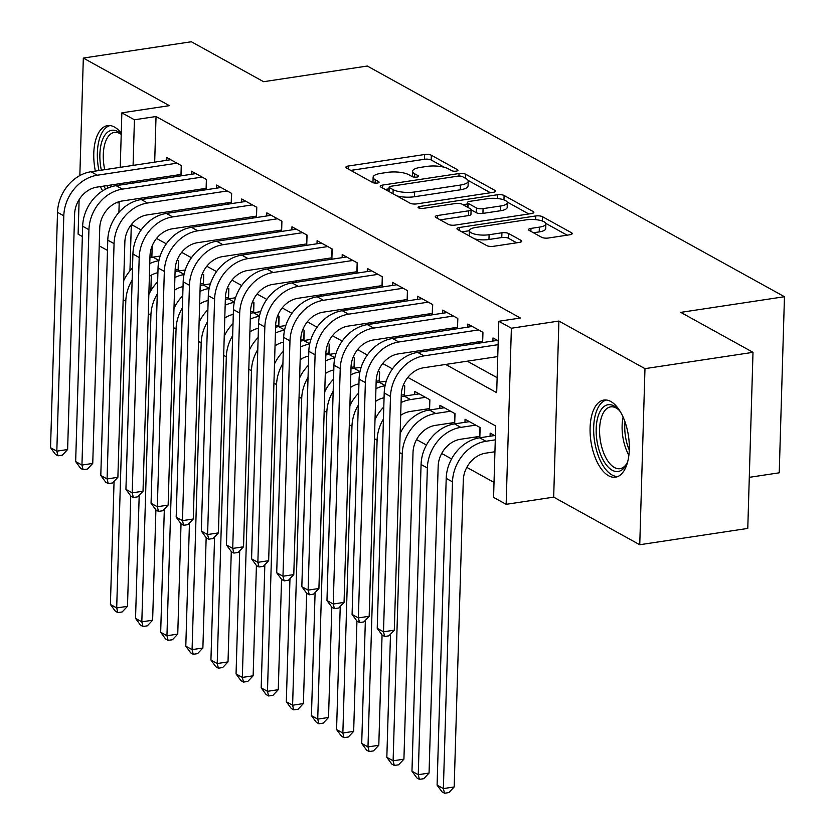 <?xml version="1.0" encoding="UTF-8"?>
<svg xmlns="http://www.w3.org/2000/svg" width="835" height="835" viewBox="0 0 835 835"><rect width="100%" height="100%" fill="white"/><g stroke="black" fill="none" stroke-linecap="round" stroke-linejoin="round"><path stroke-width="1.25" d="M456.296 171.133A3.434 1.054 1.7 0 0 457.998 170.277A3.434 1.054 1.7 0 0 457.538 169.735L431.33 155.237A4.906 1.503 1.7 0 0 424.618 154.517L348.279 166.04A4.906 1.503 1.7 0 0 345.836 167.261A4.906 1.503 1.7 0 0 346.494 168.044L372.702 182.541A3.434 1.054 1.7 0 0 377.399 183.042A3.434 1.054 1.7 0 0 379.111 182.197A3.434 1.054 1.7 0 0 378.641 181.644L375.249 179.765A15.708 4.801 1.7 0 1 373.13 177.25A15.708 4.801 1.7 0 1 380.937 173.356L387.294 172.396A15.708 4.801 1.7 0 1 408.764 174.713L412.156 176.582A3.434 1.054 1.7 0 0 416.853 177.093A3.434 1.054 1.7 0 0 418.554 176.237A3.434 1.054 1.7 0 0 418.095 175.684L414.703 173.816A15.708 4.801 1.7 0 1 412.573 171.3A15.708 4.801 1.7 0 1 420.381 167.397L426.737 166.436A15.708 4.801 1.7 0 1 448.207 168.754L451.599 170.632A3.434 1.054 1.7 0 0 456.296 171.133M610.792 401.499A39.005 18.965 -98.6 0 0 603.872 400.059A39.005 18.965 -98.6 0 0 590.209 434.555A39.005 18.965 -98.6 0 0 608.59 475.752A39.005 18.965 -98.6 0 0 615.52 477.192A39.005 18.965 -98.6 0 0 629.183 442.696A39.005 18.965 -98.6 0 0 610.792 401.499M121.263 133.172A39.005 18.965 -98.6 0 0 114.478 127.056A39.005 18.965 -98.6 0 0 107.558 125.605A39.005 18.965 -98.6 0 0 95.357 171.091M100.377 186.602A39.005 18.965 -98.6 0 0 102.611 190.871M541.654 237.297A4.906 1.503 1.7 0 0 548.365 238.017L569.783 234.781A4.906 1.503 1.7 0 0 572.226 233.57A4.906 1.503 1.7 0 0 571.558 232.777L542.447 216.682A4.906 1.503 1.7 0 0 535.746 215.962L459.396 227.496A4.906 1.503 1.7 0 0 456.954 228.707A4.906 1.503 1.7 0 0 457.622 229.5L486.732 245.594A4.906 1.503 1.7 0 0 493.433 246.315L519.307 242.411A4.906 1.503 1.7 0 0 521.75 241.19A4.906 1.503 1.7 0 0 521.082 240.407L508.63 233.518A4.906 1.503 1.7 0 0 501.918 232.788L489.091 234.729A13.13 4.018 1.7 0 1 475.898 234.374A13.13 4.018 1.7 0 1 469.364 230.69A13.13 4.018 1.7 0 1 475.887 227.433L526.154 219.845A13.13 4.018 1.7 0 1 539.347 220.2A13.13 4.018 1.7 0 1 545.881 223.884A13.13 4.018 1.7 0 1 539.347 227.141L530.976 228.404A4.906 1.503 1.7 0 0 528.534 229.625A4.906 1.503 1.7 0 0 529.202 230.408L541.654 237.297M753.003 352.328L747.774 528.419L639.746 544.733L644.975 368.642L753.003 352.328L680.755 312.373L784.462 296.717L367.306 66.038L263.599 81.705L191.351 41.75L83.323 58.064L169.39 105.659L121.858 112.84L134.425 119.781L156.03 116.524L520.414 318.02L498.808 321.277L511.375 328.228L506.146 504.319L493.579 497.368L495.698 425.986L407.835 377.399M644.975 368.642L558.907 321.047L511.375 328.228M493.067 192.363A4.906 1.503 1.7 0 0 495.51 191.152A4.906 1.503 1.7 0 0 494.842 190.359L465.742 174.264A4.906 1.503 1.7 0 0 459.031 173.544L382.68 185.067A4.906 1.503 1.7 0 0 380.249 186.288A4.906 1.503 1.7 0 0 380.906 187.071L410.016 203.176A4.906 1.503 1.7 0 0 416.728 203.897L493.067 192.363M504.1 195.474L533.2 211.568A4.906 1.503 1.7 0 1 533.868 212.361A4.906 1.503 1.7 0 1 531.425 213.572L455.075 225.106A4.906 1.503 1.7 0 1 448.374 224.385L435.912 217.497A4.906 1.503 1.7 0 1 435.254 216.703A4.906 1.503 1.7 0 1 437.686 215.493L468.654 210.817A4.906 1.503 1.7 0 0 471.097 209.595A4.906 1.503 1.7 0 0 470.429 208.813L462.162 204.241A4.906 1.503 1.7 0 0 455.461 203.521L423.22 208.385A3.434 1.054 1.7 0 1 419.765 208.291A3.434 1.054 1.7 0 1 418.064 207.33A3.434 1.054 1.7 0 1 419.765 206.475L497.389 194.753A4.906 1.503 1.7 0 1 504.1 195.474L503.964 199.899M116.315 202.728A39.005 18.965 -98.6 0 0 119.196 202.748M83.323 58.064L79.836 175.58M79.127 199.607L78.104 234.155L82.341 236.503M475.376 437.018L477.505 438.208M450.242 423.126L452.382 424.305M425.119 409.233L427.249 410.413M401.259 396.041L402.126 396.51M376.126 382.138L376.992 382.618M351.003 368.245L351.859 368.726M325.869 354.353L326.736 354.823M300.736 340.45L301.602 340.93M275.613 326.558L276.469 327.038M250.479 312.655L251.345 313.135M225.346 298.763L226.212 299.243M200.223 284.871L201.078 285.34M181.091 175.841L181.393 165.622L166.322 157.283L166.228 160.393M206.224 189.733L206.527 179.515L191.445 171.175L191.351 174.285M231.347 203.625L231.65 193.407L216.578 185.067L216.484 188.178M256.481 217.528L256.783 207.31L241.701 198.97L241.618 202.08M281.614 231.42L281.917 221.202L266.835 212.862L266.741 215.973M306.737 245.313L307.04 235.094L291.968 226.765L291.874 229.875M331.871 259.215L332.173 248.997L317.091 240.657L317.008 243.768M357.004 273.108L357.307 262.889L342.225 254.55L342.131 257.66M382.127 287.01L382.43 276.792L367.358 268.452L367.264 271.563M407.261 300.903L407.563 290.684L392.481 282.345L392.387 285.455M432.384 314.795L432.697 304.577L417.615 296.237L417.521 299.348M457.517 328.698L457.82 318.479L442.748 310.14L442.654 313.25M482.651 342.59L482.954 332.372L467.871 324.032L467.777 327.143M156.03 116.524L154.684 162.136M154.193 178.471L154.151 179.901M165.695 194.43L167.72 195.547M190.829 208.322L192.854 209.439M215.962 222.225L217.977 223.342M241.085 236.117L243.11 237.234M266.219 250.009L268.244 251.126M291.352 263.912L293.367 265.029M316.475 277.805L318.5 278.921M341.609 291.697L343.634 292.824M366.742 305.6L368.757 306.716M391.865 319.492L393.89 320.609M416.999 333.395L419.024 334.511M442.122 347.287L444.147 348.404M467.256 361.179L497.138 377.702M176.644 175.079L178.669 176.206M201.778 188.981L203.792 190.098M226.901 202.874L228.926 203.99M252.034 216.776L254.059 217.893M277.168 230.669L279.182 231.786M302.291 244.561L304.316 245.678M327.424 258.464L329.449 259.581M352.547 272.356L354.572 273.473M377.681 286.248L379.706 287.376M402.814 300.151L404.829 301.268M427.938 314.043L429.962 315.16M453.071 327.946L455.096 329.063M478.204 341.839L480.219 342.955M492.911 341.045L493.005 337.935L498.224 340.816M174.066 305.474L175.152 306.069M199.2 319.377L200.275 319.972M224.323 333.269L225.408 333.864M249.456 347.162L250.542 347.767M274.59 361.064L275.665 361.659M299.713 374.957L300.798 375.552M324.846 388.849L325.921 389.454M349.969 402.752L351.055 403.347M375.103 416.644L376.188 417.239M400.236 430.547L401.311 431.142M416.55 439.565L426.445 445.034M441.684 453.468L451.578 458.937M466.817 467.36L494.028 482.411M152.2 245.803L151.855 257.337M151.323 275.153L150.864 290.684M175.089 270.968L175.955 271.448M178.262 271.02L178.575 260.802L177.187 260.04M203.396 284.912L203.698 274.694L202.32 273.932M228.529 298.815L228.832 288.597L227.444 287.835M253.652 312.708L253.955 302.489L252.577 301.727M278.786 326.61L279.088 316.392L277.711 315.62M303.919 340.503L304.222 330.284L302.834 329.522M329.042 354.395L329.345 344.177L327.967 343.415M354.176 368.298L354.478 358.079L353.09 357.307M379.309 382.19L379.612 371.972L378.224 371.21M404.432 396.082L404.735 385.864L403.357 385.102M414.692 394.537L414.786 391.427L429.868 399.767L429.566 409.985M439.826 408.43L439.92 405.319L455.002 413.659L454.689 423.877M464.959 422.333L465.053 419.222L480.125 427.562L479.822 437.78M490.082 436.225L490.176 433.114L495.405 436.006M749.298 477.328L779.232 472.808L784.462 296.717M558.907 321.047L553.678 497.138L639.746 544.733M553.678 497.138L506.146 504.319M149.695 292.782L148.901 292.908M99.208 245.834L107.475 250.406M445.65 364.446L496.689 392.669L498.808 321.277M144.09 197.686L146.115 198.813M169.223 211.589L171.248 212.706M194.357 225.481L196.371 226.598M219.48 239.384L221.505 240.501M244.613 253.276L246.638 254.393M269.747 267.169L271.761 268.286M294.87 281.071L296.895 282.188M320.003 294.964L322.028 296.081M345.126 308.856L347.151 309.983M370.26 322.759L372.285 323.876M395.393 336.651L397.408 337.768M420.516 350.543L422.541 351.671M134.425 119.781L133.078 165.393M132.588 181.738L132.546 183.168M118.904 212.424L119.228 201.652M119.718 185.109L119.76 183.679M120.24 167.334L121.858 112.84M131.314 224.667L129.947 270.832M392.471 368.903L382.712 363.496M367.337 355L357.578 349.604M342.214 341.108L332.455 335.712M317.081 327.216L307.322 321.809M291.958 313.313L282.188 307.917M266.824 299.421L257.065 294.024M241.691 285.518L231.932 280.122M216.568 271.625L206.798 266.229M191.434 257.733L181.675 252.337M166.301 243.83L156.542 238.434M141.178 229.938L131.408 224.542M412.573 171.3L412.427 176.06A15.708 4.801 1.7 0 0 412.584 176.78M373.13 177.25L372.984 182.009A15.708 4.801 1.7 0 0 373.141 182.729M444.397 167.303L431.184 159.996A4.906 1.503 1.7 0 0 424.483 159.276L350.763 170.403M389.047 188.846L385.175 189.43M490.437 192.76L468.038 180.37M462.517 176.665A3.434 1.054 1.7 0 0 457.82 176.154L390.801 186.278A3.434 1.054 1.7 0 0 389.1 187.134A3.434 1.054 1.7 0 0 389.559 187.677L393.139 189.66A15.708 4.801 1.7 0 0 414.598 191.977L460.409 185.057A15.708 4.801 1.7 0 0 468.216 181.153A15.708 4.801 1.7 0 0 466.087 178.638L462.517 176.665M396.802 195.87A15.708 4.801 1.7 0 0 414.463 196.736L414.598 191.977M468.216 181.153L468.08 185.913A15.708 4.801 1.7 0 1 460.273 189.816L414.463 196.736M507.127 201.987L528.795 213.969M440.181 219.855L468.508 215.576A4.906 1.503 1.7 0 0 470.95 214.355L471.097 209.595M462.976 204.69L467.391 204.022M500.781 205.963A13.13 4.018 1.7 0 0 507.304 202.707A13.13 4.018 1.7 0 0 500.781 199.022A13.13 4.018 1.7 0 0 487.588 198.667L469.875 201.339A4.906 1.503 1.7 0 0 467.433 202.561A4.906 1.503 1.7 0 0 468.101 203.343L476.367 207.915A4.906 1.503 1.7 0 0 483.079 208.635L500.781 205.963L500.645 210.723A13.13 4.018 1.7 0 0 507.169 207.466L507.304 202.707M500.645 210.723L482.933 213.395A4.906 1.503 1.7 0 1 476.221 212.674L471.086 209.825M545.881 223.884L545.735 228.644A13.13 4.018 1.7 0 1 539.212 231.9L533.461 232.767M469.364 230.69L469.228 235.449A13.13 4.018 1.7 0 0 469.312 235.961M474.562 238.862A13.13 4.018 1.7 0 0 488.945 239.488L489.091 234.729M516.677 242.808L508.484 238.278A4.906 1.503 1.7 0 0 501.783 237.547L488.945 239.488M469.364 230.721L461.88 231.859M567.153 235.188L545.787 223.362M178.304 269.611L175.12 270.07M149.945 257.764A37.502 30.707 -61.1 0 1 152.982 257.149L160.143 256.063M157.898 272.701A25.008 20.468 118.9 0 0 149.392 276.343M130.771 495.98L127.494 606.314L122.181 611.951L117.86 612.598L115.355 611.21L110.408 604.467L114.061 481.367M110.408 604.467L116.691 607.943L125.793 301.205A37.502 30.707 -61.1 0 1 132.139 280.059M149.768 263.599A37.502 30.707 -61.1 0 1 158.911 260.677M123.716 280.581A37.502 30.707 -61.1 0 1 132.494 268.035M117.86 612.598L116.691 607.943L127.494 606.314M178.168 269.611L178.429 260.729M181.132 174.421L96.923 187.124A25.008 20.468 118.9 0 0 74.607 214.177L67.625 449.533L62.312 455.158L57.991 455.816L55.475 454.428L50.538 447.685L57.521 212.34A37.502 30.707 -61.1 0 1 90.994 171.749L170.716 159.715M50.538 447.685L56.822 451.161L63.804 215.816A37.502 30.707 -61.1 0 1 97.267 175.225L176.999 163.19M57.991 455.816L56.822 451.161L67.625 449.533M180.997 174.431L181.258 165.539M108.216 187.906A33.755 16.408 81.4 0 1 106.87 185.62M101.359 170.183A33.755 16.408 81.4 0 1 117.787 131.533A33.755 16.408 81.4 0 1 121.232 134.111M121.221 134.435A31.25 15.197 -98.6 0 0 119.885 133.579A31.25 15.197 -98.6 0 0 114.332 132.421A31.25 15.197 -98.6 0 0 104.73 169.672M110.575 185.057A31.25 15.197 -98.6 0 0 111.598 186.675M109.98 125.563A38.754 18.84 -98.6 0 0 98.937 170.549M103.968 186.059A38.754 18.84 -98.6 0 0 105.554 189.159M627.878 460.899A33.755 16.408 81.4 0 1 626.365 464.479A33.755 16.408 81.4 0 1 597.985 446.047A33.755 16.408 81.4 0 1 600.115 411.394A33.755 16.408 81.4 0 1 617.984 409.004A33.755 16.408 81.4 0 1 620.489 411.979M618.892 409.985A31.25 15.197 -98.6 0 0 610.646 406.875A31.25 15.197 -98.6 0 0 601.263 445.128A31.25 15.197 -98.6 0 0 619.977 468.685A31.25 15.197 -98.6 0 0 626.949 463.268M606.293 400.007A38.754 18.84 -98.6 0 0 595.741 447.216A38.754 18.84 -98.6 0 0 617.848 476.524M203.437 283.503L200.243 283.973M175.068 271.657A37.502 30.707 -61.1 0 1 178.116 271.041L185.276 269.966M183.032 286.593A25.008 20.468 118.9 0 0 174.515 290.246M155.905 509.872L152.628 620.207L147.315 625.843L142.994 626.5L140.478 625.102L135.541 618.37L139.195 495.27M135.541 618.37L141.825 621.845L150.926 315.108A37.502 30.707 -61.1 0 1 157.272 293.962M174.901 277.502A37.502 30.707 -61.1 0 1 184.034 274.569M148.849 294.484A37.502 30.707 -61.1 0 1 157.627 281.938M142.994 626.5L141.825 621.845L152.628 620.207M203.302 283.503L203.563 274.621M228.571 297.406L225.377 297.865M200.202 285.56A37.502 30.707 -61.1 0 1 203.239 284.944L210.399 283.858M208.155 300.496A25.008 20.468 118.9 0 0 199.648 304.138M181.028 523.775L177.751 634.109L172.448 639.735L168.127 640.393L165.612 639.005L160.675 632.262L164.328 509.162M160.675 632.262L166.948 635.738L176.06 329A37.502 30.707 -61.1 0 1 182.395 307.854M200.024 291.394A37.502 30.707 -61.1 0 1 209.167 288.472M173.983 308.376A37.502 30.707 -61.1 0 1 182.75 295.83M168.127 640.393L166.948 635.738L177.751 634.109M228.425 297.406L228.686 288.513M253.694 311.298L250.51 311.758M225.325 299.452A37.502 30.707 -61.1 0 1 228.373 298.836L235.533 297.751M233.289 314.388A25.008 20.468 118.9 0 0 224.782 318.031M206.161 537.667L202.884 648.002L197.571 653.638L193.25 654.285L190.745 652.897L185.798 646.154L189.451 523.065M185.798 646.154L192.081 649.63L201.183 342.903A37.502 30.707 -61.1 0 1 207.529 321.746M225.158 305.286A37.502 30.707 -61.1 0 1 234.301 302.364M199.106 322.268A37.502 30.707 -61.1 0 1 207.884 309.722M193.25 654.285L192.081 649.63L202.884 648.002M253.558 311.298L253.819 302.416M278.827 325.191L275.633 325.66M250.458 313.344A37.502 30.707 -61.1 0 1 253.496 312.728L260.656 311.653M258.422 328.28A25.008 20.468 118.9 0 0 249.905 331.933M231.285 551.57L228.018 661.894L222.705 667.53L218.384 668.188L215.868 666.8L210.931 660.057L214.585 536.957M210.931 660.057L217.215 663.533L226.316 356.795A37.502 30.707 -61.1 0 1 232.652 335.649M250.281 319.189A37.502 30.707 -61.1 0 1 259.424 316.267M224.239 336.171A37.502 30.707 -61.1 0 1 233.017 323.625M218.384 668.188L217.215 663.533L228.018 661.894M278.681 325.201L278.953 316.308M206.266 188.324L122.046 201.016A25.008 20.468 118.9 0 0 99.741 228.08L92.748 463.425L87.445 469.061L83.124 469.708L80.609 468.32L75.661 461.578L82.655 226.233A37.502 30.707 -61.1 0 1 116.117 185.652L195.849 173.607M75.661 461.578L81.945 465.053L88.938 229.709A37.502 30.707 -61.1 0 1 122.401 189.117L202.122 177.083M83.124 469.708L81.945 465.053L92.748 463.425M206.12 188.324L206.381 179.441M231.389 202.216L147.179 214.919A25.008 20.468 118.9 0 0 124.864 241.973L117.881 477.317L112.568 482.954L108.247 483.611L105.742 482.212L100.795 475.48L107.778 240.136A37.502 30.707 -61.1 0 1 141.251 199.544L220.972 187.499M100.795 475.48L107.078 478.956L114.061 243.611A37.502 30.707 -61.1 0 1 147.534 203.02L227.256 190.975M108.247 483.611L107.078 478.956L117.881 477.317M231.253 202.216L231.514 193.334M256.522 216.108L172.313 228.811A25.008 20.468 118.9 0 0 149.997 255.875L143.015 491.22L137.702 496.846L133.381 497.503L130.865 496.115L125.928 489.373L132.911 254.028A37.502 30.707 -61.1 0 1 166.374 213.436L246.106 201.402M125.928 489.373L132.212 492.848L139.195 257.504A37.502 30.707 -61.1 0 1 172.657 216.912L252.389 204.878M133.381 497.503L132.212 492.848L143.015 491.22M256.376 216.119L256.648 207.226M281.656 230.011L197.436 242.703A25.008 20.468 118.9 0 0 175.131 269.768L168.138 505.112L162.835 510.749L158.514 511.396L155.999 510.008L151.052 503.265L158.045 267.92A37.502 30.707 -61.1 0 1 191.507 227.339L271.229 215.294M151.052 503.265L157.335 506.741L164.328 271.396A37.502 30.707 -61.1 0 1 197.791 230.815L277.512 218.77M158.514 511.396L157.335 506.741L168.138 505.112M281.51 230.011L281.771 221.129M303.961 339.094L300.767 339.553M275.592 327.247A37.502 30.707 -61.1 0 1 278.629 326.631L285.789 325.546M283.545 342.183A25.008 20.468 118.9 0 0 275.039 345.826M256.418 565.462L253.141 675.797L247.838 681.433L243.517 682.08L241.002 680.692L236.054 673.949L239.708 550.849M236.054 673.949L242.338 677.425L251.45 370.688A37.502 30.707 -61.1 0 1 257.785 349.541M275.414 333.082A37.502 30.707 -61.1 0 1 284.558 330.159M249.373 350.063A37.502 30.707 -61.1 0 1 258.14 337.517M243.517 682.08L242.338 677.425L253.141 675.797M303.815 339.094L304.076 330.211M306.779 243.904L222.569 256.606A25.008 20.468 118.9 0 0 200.254 283.66L193.271 519.005L187.959 524.641L183.637 525.298L181.132 523.91L176.185 517.168L183.168 281.823A37.502 30.707 -61.1 0 1 216.641 241.231L296.362 229.197M176.185 517.168L182.468 520.643L189.451 285.299A37.502 30.707 -61.1 0 1 222.924 244.707L302.646 232.662M183.637 525.298L182.468 520.643L193.271 519.005M306.643 243.904L306.904 235.021M329.084 352.986L325.89 353.445M300.715 341.139A37.502 30.707 -61.1 0 1 303.763 340.523L310.923 339.448M308.679 356.075A25.008 20.468 118.9 0 0 300.162 359.718M281.552 579.354L278.274 689.689L272.961 695.325L268.64 695.972L266.135 694.584L261.188 687.852L264.841 564.752M261.188 687.852L267.471 691.317L276.573 384.591A37.502 30.707 -61.1 0 1 282.919 363.444M300.548 346.974A37.502 30.707 -61.1 0 1 309.691 344.051M274.496 363.956A37.502 30.707 -61.1 0 1 283.274 351.41M268.64 695.972L267.471 691.317L278.274 689.689M328.948 352.986L329.209 344.103M331.912 257.806L247.692 270.498A25.008 20.468 118.9 0 0 225.387 297.563L218.405 532.907L213.092 538.544L208.771 539.191L206.255 537.803L201.319 531.06L208.301 295.715A37.502 30.707 -61.1 0 1 241.764 255.124L321.496 243.089M201.319 531.06L207.602 534.536L214.585 299.191A37.502 30.707 -61.1 0 1 248.047 258.599L327.779 246.565M208.771 539.191L207.602 534.536L218.405 532.907M331.766 257.806L332.038 248.913M354.217 366.878L351.024 367.348M325.848 355.042A37.502 30.707 -61.1 0 1 328.886 354.426L336.046 353.341M333.802 369.968A25.008 20.468 118.9 0 0 325.295 373.621M306.675 593.257L303.408 703.581L298.095 709.218L293.774 709.875L291.258 708.487L286.321 701.744L289.975 578.645M286.321 701.744L292.605 705.22L301.706 398.483A37.502 30.707 -61.1 0 1 308.042 377.336M325.671 360.877A37.502 30.707 -61.1 0 1 334.814 357.954M299.629 377.858A37.502 30.707 -61.1 0 1 308.407 365.312M293.774 709.875L292.605 705.22L303.408 703.581M354.071 366.889L354.343 357.996M357.046 271.699L272.826 284.401A25.008 20.468 118.9 0 0 250.51 311.455L243.528 546.8L238.226 552.436L233.904 553.083L231.389 551.695L226.442 544.963L233.435 309.618A37.502 30.707 -61.1 0 1 266.897 269.027L346.619 256.982M226.442 544.963L232.725 548.428L239.708 313.083A37.502 30.707 -61.1 0 1 273.181 272.502L352.902 260.457M233.904 553.083L232.725 548.428L243.528 546.8M356.9 271.699L357.161 262.816M379.351 380.781L376.157 381.24M350.982 368.934A37.502 30.707 -61.1 0 1 354.019 368.318L361.179 367.233M358.935 383.87A25.008 20.468 118.9 0 0 350.429 387.513M331.808 607.149L328.531 717.484L323.228 723.12L318.907 723.768L316.392 722.379L311.445 715.637L315.098 592.537M311.445 715.637L317.728 719.112L326.829 412.375A37.502 30.707 -61.1 0 1 333.175 391.229M350.804 374.769A37.502 30.707 -61.1 0 1 359.948 371.846M324.763 391.751A37.502 30.707 -61.1 0 1 333.53 379.205M318.907 723.768L317.728 719.112L328.531 717.484M379.205 380.781L379.466 371.899M382.169 285.591L297.959 298.293A25.008 20.468 118.9 0 0 275.644 325.347L268.661 560.692L263.349 566.328L259.027 566.986L256.512 565.598L251.575 558.855L258.558 323.51A37.502 30.707 -61.1 0 1 292.031 282.919L371.752 270.884M251.575 558.855L257.858 562.331L264.841 326.986A37.502 30.707 -61.1 0 1 298.314 286.395L378.036 274.36M259.027 566.986L257.858 562.331L268.661 560.692M382.033 285.601L382.294 276.709M404.474 394.673L401.28 395.143M376.105 382.827A37.502 30.707 -61.1 0 1 379.153 382.211L386.313 381.136M384.069 397.763A25.008 20.468 118.9 0 0 375.552 401.416M356.942 621.042L353.664 731.376L348.352 737.013L344.03 737.67L341.515 736.272L336.578 729.539L340.231 606.44M336.578 729.539L342.861 733.005L351.963 426.278A37.502 30.707 -61.1 0 1 358.309 405.132M375.938 388.672A37.502 30.707 -61.1 0 1 385.081 385.739M349.886 405.653A37.502 30.707 -61.1 0 1 358.664 393.097M344.03 737.67L342.861 733.005L353.664 731.376M404.338 394.673L404.599 385.791M429.608 408.576L410.204 411.478A25.008 20.468 118.9 0 0 400.685 415.308M401.061 402.564A37.502 30.707 -61.1 0 1 410.559 399.579L425.474 397.335M401.238 396.729A37.502 30.707 -61.1 0 1 404.276 396.114L419.191 393.859M382.065 634.944L378.798 745.279L373.485 750.905L369.164 751.563L366.648 750.174L361.712 743.432L365.365 620.332M361.712 743.432L367.995 746.908L377.096 440.17A37.502 30.707 -61.1 0 1 383.432 419.024M375.019 419.546A37.502 30.707 -61.1 0 1 383.787 407M369.164 751.563L367.995 746.908L378.798 745.279M429.461 408.576L429.733 399.683M454.731 422.468L435.338 425.38A25.008 20.468 118.9 0 0 413.022 452.434L403.921 759.172L398.608 764.808L394.287 765.455L391.782 764.067L386.835 757.324L390.488 634.224M386.835 757.324L393.118 760.8L402.219 454.073A37.502 30.707 -61.1 0 1 435.693 413.482L450.597 411.227M400.142 433.438A37.502 30.707 -61.1 0 1 429.409 410.006L444.314 407.751M394.287 765.455L393.118 760.8L403.921 759.172M454.595 422.468L454.856 413.586M479.864 436.361L460.471 439.273A25.008 20.468 118.9 0 0 438.156 466.337L429.054 773.064L423.742 778.7L419.42 779.358L416.905 777.959L411.968 771.227L421.07 464.49A37.502 30.707 -61.1 0 1 454.543 423.898L469.447 421.654M411.968 771.227L418.252 774.703L427.353 467.965A37.502 30.707 -61.1 0 1 460.816 427.374L475.731 425.13M419.42 779.358L418.252 774.703L429.054 773.064M479.728 436.371L479.989 427.478M494.936 451.756L485.594 453.175A25.008 20.468 118.9 0 0 463.289 480.229L454.177 786.967L448.875 792.592L444.554 793.25L442.039 791.862L437.091 785.119L446.203 478.382A37.502 30.707 -61.1 0 1 479.666 437.801L494.581 435.546M437.091 785.119L443.375 788.595L452.486 481.858A37.502 30.707 -61.1 0 1 485.949 441.277L495.291 439.857M444.554 793.25L443.375 788.595L454.177 786.967M407.303 299.494L323.082 312.186A25.008 20.468 118.9 0 0 300.777 339.25L293.784 574.595L288.482 580.231L284.161 580.878L281.645 579.49L276.709 572.747L283.691 337.403A37.502 30.707 -61.1 0 1 317.154 296.822L396.886 284.777M276.709 572.747L282.981 576.223L289.975 340.878A37.502 30.707 -61.1 0 1 323.437 300.287L403.169 288.252M284.161 580.878L282.981 576.223L293.784 574.595M407.156 299.494L407.428 290.611M432.426 313.386L348.216 326.088A25.008 20.468 118.9 0 0 325.901 353.142L318.918 588.487L313.605 594.123L309.284 594.781L306.779 593.382L301.832 586.65L308.814 351.305A37.502 30.707 -61.1 0 1 342.287 310.714L422.009 298.669M301.832 586.65L308.115 590.126L315.098 354.781A37.502 30.707 -61.1 0 1 348.571 314.19L428.292 302.145M309.284 594.781L308.115 590.126L318.918 588.487M432.29 313.386L432.551 304.504M457.559 327.278L373.349 339.981A25.008 20.468 118.9 0 0 351.034 367.045L344.051 602.39L338.739 608.016L334.417 608.673L331.902 607.285L326.965 600.542L333.948 365.198A37.502 30.707 -61.1 0 1 367.421 324.606L447.142 312.572M326.965 600.542L333.248 604.018L340.231 368.673A37.502 30.707 -61.1 0 1 373.694 328.082L453.426 316.048M334.417 608.673L333.248 604.018L344.051 602.39M457.423 327.289L457.684 318.396M482.693 341.181L398.472 353.873A25.008 20.468 118.9 0 0 376.167 380.937L369.174 616.282L363.872 621.918L359.551 622.566L357.036 621.177L352.088 614.435L359.081 379.09A37.502 30.707 -61.1 0 1 392.544 338.509L472.276 326.464M352.088 614.435L358.372 617.91L365.365 382.566A37.502 30.707 -61.1 0 1 398.827 341.985L478.549 329.94M359.551 622.566L358.372 617.91L369.174 616.282M482.546 341.181L482.807 332.299M497.764 356.576L423.606 367.776A25.008 20.468 118.9 0 0 401.291 394.83L394.308 630.174L388.995 635.811L384.674 636.468L382.169 635.08L377.222 628.337L384.204 392.993A37.502 30.707 -61.1 0 1 417.677 352.401L497.399 340.367M377.222 628.337L383.505 631.813L390.488 396.468A37.502 30.707 -61.1 0 1 423.961 355.877L498.109 344.678M384.674 636.468L383.505 631.813L394.308 630.174M457.507 170.799L457.538 169.735M378.61 182.719L378.641 181.644M418.064 176.759L418.095 175.684M414.598 177.156L414.703 173.816M375.155 183.115L375.249 179.765M348.185 168.983L348.279 166.04M424.483 159.276L424.618 154.517M431.184 159.996L431.33 155.237M382.597 188.011L382.68 185.067M458.958 176.06L459.031 173.544M465.617 178.377L465.742 174.264M494.8 191.893L494.842 190.359M389.434 191.789L389.559 187.677M393.014 193.772L393.139 189.66M460.273 189.816L460.409 185.057M533.158 213.102L533.2 211.568M437.603 218.426L437.686 215.493M468.508 215.576L468.654 210.817M419.713 208.28L419.765 206.475M497.274 198.49L497.389 194.753M467.976 207.456L468.101 203.343M476.221 212.674L476.367 207.915M482.933 213.395L483.079 208.635M530.883 231.347L530.976 228.404M539.212 231.9L539.347 227.141M501.783 237.547L501.918 232.788M508.484 238.278L508.63 233.518M521.04 241.931L521.082 240.407M459.313 230.429L459.396 227.496M535.632 219.647L535.746 215.962M542.322 221.004L542.447 216.682M571.516 234.311L571.558 232.777M152.982 257.149L158.953 260.447M123.152 299.744L125.793 301.205M90.994 171.749L97.267 175.225M57.521 212.34L63.804 215.816M628.87 455.211A31.25 15.197 81.4 0 1 623.776 441.725A31.25 15.197 81.4 0 1 623.119 417.114M625.018 421.905A30.227 14.696 -98.6 0 0 626.375 441.162A30.227 14.696 -98.6 0 0 629.277 450.075M178.116 271.041L184.086 274.35M148.286 313.647L150.926 315.108M203.239 284.944L209.22 288.242M173.409 327.539L176.06 329M228.373 298.836L234.343 302.145M198.542 341.431L201.183 342.903M253.496 312.728L259.476 316.037M223.676 355.334L226.316 356.795M116.117 185.652L122.401 189.117M82.655 226.233L88.938 229.709M141.251 199.544L147.534 203.02M107.778 240.136L114.061 243.611M166.374 213.436L172.657 216.912M132.911 254.028L139.195 257.504M191.507 227.339L197.791 230.815M158.045 267.92L164.328 271.396M278.629 326.631L284.61 329.929M248.799 369.227L251.45 370.688M216.641 241.231L222.924 244.707M183.168 281.823L189.451 285.299M303.763 340.523L309.733 343.832M273.932 383.129L276.573 384.591M241.764 255.124L248.047 258.599M208.301 295.715L214.585 299.191M328.886 354.426L334.866 357.724M299.055 397.022L301.706 398.483M266.897 269.027L273.181 272.502M233.435 309.618L239.708 313.083M354.019 368.318L359.989 371.617M324.189 410.914L326.829 412.375M292.031 282.919L298.314 286.395M258.558 323.51L264.841 326.986M379.153 382.211L385.123 385.519M349.322 424.817L351.963 426.278M404.276 396.114L410.559 399.579M374.445 438.709L377.096 440.17M429.409 410.006L435.693 413.482M399.579 452.601L402.219 454.073M454.543 423.898L460.816 427.374M421.07 464.49L427.353 467.965M479.666 437.801L485.949 441.277M446.203 478.382L452.486 481.858M317.154 296.822L323.437 300.287M283.691 337.403L289.975 340.878M342.287 310.714L348.571 314.19M308.814 351.305L315.098 354.781M367.421 324.606L373.694 328.082M333.948 365.198L340.231 368.673M392.544 338.509L398.827 341.985M359.081 379.09L365.365 382.566M417.677 352.401L423.961 355.877M384.204 392.993L390.488 396.468M388.964 191.528L389.1 187.134M467.308 207.08L467.433 202.561"/></g></svg>
